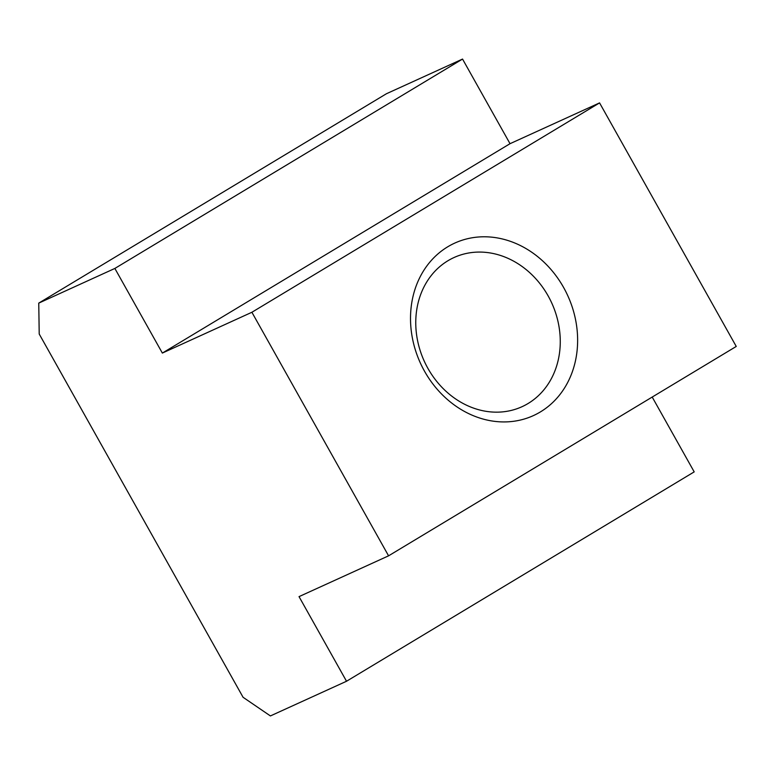 <?xml version="1.0" encoding="UTF-8"?>
<svg xmlns="http://www.w3.org/2000/svg" width="775" height="775" viewBox="0 0 775 775"><rect width="100%" height="100%" fill="white"/><g stroke="black" fill="none" stroke-linecap="round" stroke-linejoin="round"><path stroke-width="1.16" d="M39.215 334.015L243.079 697.287L270.407 715.935L346.522 681.254L299.034 596.624L388.575 555.83L736.25 346.444L599.569 102.891L510.028 143.695L462.539 59.065L386.425 93.746L38.75 303.122L39.215 334.015M388.575 555.83L251.894 312.267L162.353 353.071L114.865 268.441L38.75 303.122M346.522 681.254L694.197 471.878L652.211 397.062M563.609 287.486A94.792 81.026 -114.5 0 1 499.429 421.794A94.792 81.026 -114.5 0 1 419.178 278.797A94.792 81.026 -114.5 0 1 563.609 287.486M251.894 312.267L599.569 102.891M162.353 353.071L510.028 143.695M548.138 295.905A81.966 70.06 -114.5 0 1 522.001 406.71A81.966 70.06 -114.5 0 1 424.254 361.169A81.966 70.06 -114.5 0 1 454.024 257.532A81.966 70.06 -114.5 0 1 548.138 295.905M114.865 268.441L462.539 59.065"/></g></svg>
